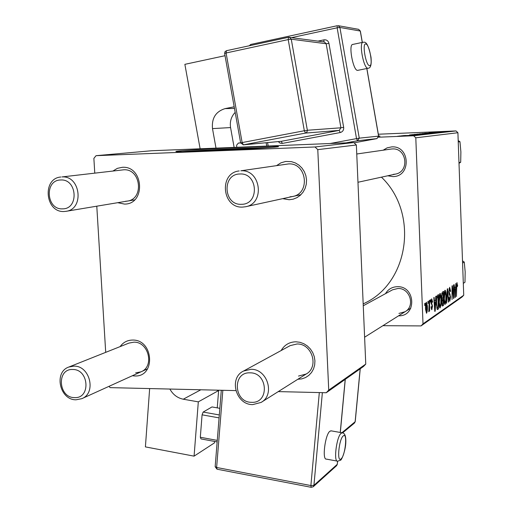 <?xml version="1.0" encoding="UTF-8"?>
<svg xmlns="http://www.w3.org/2000/svg" width="513" height="513" viewBox="0 0 513 513"><rect width="100%" height="100%" fill="white"/><g stroke="black" fill="none" stroke-linecap="round" stroke-linejoin="round"><path stroke-width="0.77" d="M259.636 148.276L239.59 148.796C222.193 149.482 200.307 150.751 194.985 151.393M207.534 150.937C239.186 149.7 278.193 147.308 278.572 146.622C278.322 146.147 267.356 146.333 245.676 147.186C215.543 148.385 177.569 150.675 175.888 151.438C175.343 151.938 185.892 151.771 207.534 150.937M272.057 147.385L245.727 148.18C222.899 149.091 194.581 150.662 182.461 151.701M378.677 136.304L380.024 136.099L378.626 135.977M385.481 293.667C388.155 289.21 392.105 286.889 397.331 286.69C415.684 285.914 416.934 316.566 398.563 315.822M398.941 313.424L405.033 311.744C415.517 306.126 409.938 287.844 397.934 288.492L392.535 289.819L363.262 305.78M383.185 150.187L387.168 147.834L391.675 146.891C410.22 145.448 411.432 176.767 392.881 176.594L387.719 175.786M393.324 174.362L395.414 174.112C409.804 171.772 406.854 147.712 392.298 148.943L391.015 149.059M112.982 171.002L117.368 168.347L122.331 167.309C143.762 165.635 145.981 204.463 124.505 204.078L117.708 202.693M125.518 201.269L127.243 201.102C144.377 199.159 140.895 168.373 123.659 169.809L61.958 176.934C80.586 175.388 84.53 209.246 66.01 211.324L64.144 211.497C45.195 212.824 41.886 178.338 60.88 177.011M120.138 346.608C123.21 342.325 127.346 340.145 132.54 340.061C153.772 339.414 155.939 377.318 134.662 375.965L132.354 375.74M135.644 372.893L140.96 371.835C154.727 366.667 148.693 341.543 133.829 342.177L128.923 343.107M281.143 350.546C284.459 344.871 289.403 341.953 295.975 341.793L300.002 342.306L303.882 343.736L307.409 346.012L310.416 349.026L312.744 352.617L314.27 356.612L314.931 360.806L314.674 364.98L313.533 368.93L311.551 372.457L308.839 375.381L305.536 377.555L301.804 378.876L297.829 379.274M298.502 376.067L306.152 374.035C319.304 367.026 312.084 343.377 296.976 343.999L290.191 345.615L243.566 371.034L250.953 369.302C267.414 368.732 275.385 394.824 261.079 402.429L252.749 404.603C235.845 404.988 228.445 377.978 243.566 371.034M276.699 165.539L280.919 162.833L285.709 161.454L291.448 161.653L295.366 162.942L298.938 165.115L301.977 168.072L304.331 171.663L305.876 175.702L306.537 179.986L306.274 184.295L305.113 188.406L303.1 192.125L300.355 195.254L297.001 197.633L293.224 199.159L289.204 199.743L282.695 198.659M289.967 196.812L292.596 196.505C310.743 193.587 306.768 162.409 288.402 163.936L240.847 170.803C260.873 169.149 265.349 203.59 245.554 206.745L242.694 207.085C222.11 208.502 218.609 172.952 239.186 170.944M430.234 299.932L430.574 299.714L430.58 301.798L430.234 302.022L430.234 299.932M427.945 301.4L428.284 301.182L428.291 303.286L427.938 303.51L427.945 301.4M439.974 293.481L440.103 293.436C440.757 293.904 441.135 295.687 441.244 298.784L441.058 305.164L440.096 307.928C439.423 307.454 439.038 305.613 438.942 302.413C438.775 298.008 439.122 295.026 439.974 293.481M435.761 296.379L436.114 296.148L435.184 311.167L434.787 311.442L433.818 297.623L434.152 297.412L434.402 301.189L435.518 300.458L435.761 296.379M442.321 292.16L443.521 291.39L443.527 305.415L442.501 306.056L441.808 303.17L442.097 299.534L441.616 297.001L442.321 292.16M447.285 288.966L447.669 288.723L448.612 301.907L448.311 302.119L447.503 290.807L446.515 303.356L447.285 288.966M457.628 285.093L457.372 286.658L457.006 284.112L456.724 286.818L456.448 296.508L456.435 286.671L456.968 282.567L457.333 285.093M453.537 284.952L453.832 298.31L453.53 298.521L452.319 287.793L452.043 299.541L452.03 285.914L452.338 285.722L453.556 296.424L453.537 284.952M378.575 137.208L413.632 135.753L456.006 130.93L457.91 132.72L415.799 137.805L423.007 323.85L463.733 295.225L461.982 297.053L421.032 325.922L423.007 323.85M457.91 132.72L463.733 295.225M455.807 283.49L455.32 297.284L454.973 297.527L454.114 284.58L454.627 287.934L455.602 287.293L455.807 283.49M449.619 287.293L450.664 291.249L450.376 291.608L449.766 288.825L449.157 291.499L450.581 297.091L449.766 301.253L448.926 297.578L449.215 297.239L449.773 299.656L450.286 297.38L448.862 291.82L449.619 287.293M444.957 290.281L445.079 290.236C445.714 290.698 446.079 292.455 446.188 295.507L446.009 301.785L445.079 304.491C444.425 304.017 444.053 302.208 443.963 299.06C443.796 294.719 444.13 291.794 444.957 290.281M432.619 301.785L432.305 302.375L431.799 300.079L431.35 301.977L432.491 306.235L431.766 309.698L431.023 307.011L431.35 306.601L431.869 308.339L432.106 305.87L431.016 302.311L431.69 298.803L432.619 301.785L432.273 301.785M437.576 295.212L438.487 294.622L438.493 308.89L437.448 309.538L436.422 304.433L437.089 295.866L437.576 295.212M426.386 302.208L427.367 305.863C427.541 309.493 427.258 311.962 426.534 313.283L425.553 309.422C425.399 305.902 425.675 303.497 426.386 302.208M429.259 300.56L429.599 300.336L429.599 311.013L429.253 311.25L429.259 309.031L428.759 311.757L429.259 300.56M424.745 303.459L425.091 303.234L425.097 305.357L424.745 305.588L424.745 303.459M382.91 325.684L421.032 325.922M240.642 142.845L238.423 143.044L236.628 145.166L236.737 147.295M403.66 135.573L405.969 135.458L403.66 135.573M401.153 135.849L403.481 135.733L401.153 135.849M414.119 134.412L428.079 133.829L414.119 134.444M409.688 134.913L422.462 134.457L409.688 134.913M416.851 134.124L431.241 133.47L416.851 134.149M422.263 133.527L436.589 132.867L422.263 133.527M436.133 132.187L445.124 131.899L436.133 132.187M429.08 132.784L442.078 132.245L429.08 132.784M238.423 143.044L240.661 142.947M378.325 134.226L456.006 130.93M431.561 132.508L443.642 132.072L431.561 132.508M424.642 133.258L438.249 132.681L424.642 133.29M419.557 133.816L433.305 133.239L419.557 133.848M409.4 135.163L415.601 134.964L409.4 135.163M411.67 134.695L425.937 134.066L411.67 134.746M399.281 136.041L409.9 135.605L399.281 136.073M402.59 135.689L412.85 135.265L402.59 135.689M397.665 136.234L400.012 136.112L397.665 136.234M353.835 142.55L151.656 150.745L96.059 155.676L315.02 146.968L353.835 142.55L356.368 144.98L317.784 149.642L328.737 390.111L365.763 364.089L363.473 366.5L326.255 392.74L328.737 390.111M356.368 144.98L365.763 364.089M108.955 386.36L110.167 387.636L235.807 390.605M278.258 391.605L326.255 392.74M96.059 155.676L93.873 158.389L94.77 173.105M96.784 206.188L105.704 352.354M317.784 149.642L315.02 146.968M381.441 177.152C418.858 212.78 409.162 282.156 365.012 303.003L363.185 303.985M415.799 137.805L413.632 135.753M439.609 132.232L435.28 132.444L439.609 132.232M430.753 133.316L421.032 133.765L430.753 133.316M429.368 133.566L424.552 133.816L429.375 133.643M423.751 133.784L418.441 134.06L423.751 133.887M418.178 134.63L413.536 134.861L418.178 134.63M424.039 134.169L413.138 134.656L424.039 134.246M425.489 133.906L415.613 134.361L425.489 133.906M408.483 135.676L400.518 135.996L408.483 135.714M453.505 298.31L453.832 298.31M452.87 292.968L453.203 292.968M454.954 297.284L455.32 297.284M455.268 293.09L455.506 288.934L454.723 289.447L455.134 295.937L455.268 293.09M454.403 288.934L455.506 288.934M456.519 284.112L457.006 284.112M449.003 288.87L449.657 288.87M448.907 292.622L449.279 292.622M449.176 294.391L450.138 294.391M448.291 301.907L448.612 301.907M445.585 301.785L446.009 301.785M445.726 300.9L445.88 295.642L445.079 291.859L444.277 299.002L445.072 302.869L445.726 300.9M444.322 291.891L444.995 291.891M442.065 305.415L443.527 305.415M443.213 303.991L443.206 299.611L442.219 300.862L442.116 302.901L442.488 304.44L443.213 303.991M442.071 299.611L443.206 299.611M441.853 300.862L442.219 300.862M443.206 297.97L443.206 293.231L442.321 293.878L441.93 296.835L442.379 298.476L443.206 297.97M441.853 293.231L443.206 293.231M441.61 296.835L441.93 296.835M441.744 293.878L442.321 293.878M432.286 301.977L432.632 301.977M431.138 300.105L431.728 300.105M431.01 301.977L431.35 301.977M431.048 302.837L431.452 302.837M432.145 306.235L432.491 306.235M431.58 309.64L431.908 309.64M434.767 311.167L435.184 311.167M434.069 301.189L434.402 301.189M435.127 306.684L435.402 302.221L434.511 302.811L434.973 309.737L435.127 306.684M434.139 302.221L435.402 302.221M434.184 302.811L434.511 302.811M436.954 308.884L438.493 308.89M438.166 307.441L438.166 296.501L437.749 296.771C436.909 297.687 436.576 300.201 436.749 304.305L437.281 307.806L438.166 307.441M436.884 296.501L438.166 296.501M436.71 307.806L437.281 307.806M436.416 304.305L436.749 304.305M436.82 296.771L437.749 296.771M440.917 298.784L441.244 298.784M440.622 305.164L441.058 305.164M440.77 304.273L440.923 298.925L440.103 295.084L439.269 302.356L440.09 306.28L440.77 304.273M438.942 302.356L439.269 302.356M427.008 305.863L427.367 305.863M426.495 311.955L427.028 306.248L426.495 303.504L425.899 309.198L426.495 311.955M425.546 309.198L425.899 309.198M425.848 303.529L426.431 303.529M427.945 303.286L428.291 303.286M429.253 311.013L429.599 311.013M430.234 301.798L430.58 301.798M424.745 305.357L425.097 305.357M60.726 179.992C44.214 179.877 46.164 209.964 62.554 208.849C79.13 209.163 77.245 178.736 60.726 179.992M72.737 369.495C56.385 368.539 58.283 397.851 74.52 397.607C90.936 398.755 89.095 369.123 72.737 369.495M76.059 399.794C59.713 400.198 53.525 372.047 68.87 367.019L73.93 366.128C89.993 365.538 96.649 393.125 81.798 398.678L76.059 399.794M241.45 204.296C259.7 204.604 258.116 172.65 239.904 173.997C221.731 173.907 223.386 205.482 241.45 204.296M251.543 402.314C269.588 403.545 268.055 372.464 250.043 372.842C232.068 371.829 233.684 402.551 251.543 402.314M458.981 162.602L460.693 162.217L459.007 163.371M458.244 141.96L459.962 141.697L460.886 151.861L460.693 162.217M458.192 140.607L459.962 141.697M462.585 263.054L464.265 262.072L465.169 271.826L464.983 282.253L463.31 283.356M462.502 260.848L464.265 262.072M331.251 430.869L329.923 431.215C325.191 434.306 321.914 460.026 326.371 459.103L337.246 461.11M200.839 389.777L183.269 399.21L198.313 401.859L194.081 456.147L214.44 442.892L214.556 441.43M198.313 401.859L218.628 390.553L217.243 407.867M219.083 417.883L202.077 414.837L200.32 437.256L217.275 440.391M202.077 414.837L203.154 412.067L219.32 414.953M219.853 408.329L211.991 406.937L203.154 412.067M217.153 441.911L201.045 438.923L200.32 437.256M218.628 390.553L216.217 390.143M149.649 388.565L145.403 446.894L194.081 456.147M183.269 399.21C177.434 398.005 172.971 394.619 169.874 389.046M362.96 42.278L352.713 44.439C348.237 44.4 353.136 70.756 357.523 70.364L357.824 70.339M234.178 106.787L225.047 108.621L234.473 108.429M200.121 148.776L184.872 64.337L225.027 55.705M216.005 148.135L212.491 128.609C211.574 118.208 215.761 111.545 225.047 108.621M235.178 112.353C231.216 116.566 229.677 121.639 230.568 127.577L212.491 128.609M234.12 147.404L230.568 127.577M449.022 293.66L449.747 293.66M447.035 293.712L447.362 293.712M442.289 305.94L442.764 305.947M441.988 299.951L442.706 299.951M441.783 293.609L442.623 293.609M431.144 303.606L431.811 303.606M434.428 306.28L434.755 306.28M437.211 309.416L437.724 309.422M337.304 463.957L337.644 461.187C333.309 462.136 336.599 436.345 341.209 433.216L342.517 432.876M341.113 458.827C345.429 455.454 347.66 431.747 343.261 435.915C338.901 439.064 336.631 463.393 341.113 458.827M222.841 390.297L216.627 467.471L310.884 485.561L319.317 392.573M322.369 392.65L313.93 485.33L337.272 464.323L337.56 461.187M340.241 432.465L345.198 379.389M341.889 432.76L355.143 421.731L360.158 368.841M355.176 421.442L354.451 423.045L355.227 421.609L360.235 368.783M337.368 464.175L336.586 465.682L337.368 464.175M313.93 485.33L310.884 485.561L311.231 487.312L313.219 486.76L313.93 485.33M311.231 487.312L313.219 486.76L336.586 465.682M311.154 487.299L217.108 469.209L216.627 467.471L215.165 466.631L221.302 390.258M367.872 68.261C363.595 68.627 358.696 42.194 363.069 42.258L364.038 42.233C366.538 41.72 368.86 46.715 370.995 57.212C371.681 64.555 370.707 68.235 368.09 68.255L367.872 68.261M365.801 43.99C361.857 42.893 365.872 65.901 369.572 65.67C373.406 66.491 369.507 44.047 365.801 43.99M330.058 143.518L356.529 138.613L337.144 27.805L291.846 37.59M267.581 142.595L268.19 146.019M278.258 141.601L280.079 143.14L282.381 143.409L281.271 141.312L339.202 130.398L305.511 133.079L243.406 144.839L280.912 141.344M318.086 41.104L323.966 39.847C326.557 39.572 328.211 40.751 328.942 43.387L343.665 127.352C343.877 130.071 342.735 131.803 340.234 132.546L282.381 143.409M250.37 45.529L250.78 44.445L337.272 25.727M362.261 42.432L360.273 31.03L339.907 27.465L359.267 138.157L378.588 136.144L376.933 138.613L354.117 142.819L376.933 138.613L357.535 140.748L346.07 142.864M378.588 136.169L366.801 68.511M240.648 142.909L243.406 144.839L242.136 142.569L240.648 142.909L224.63 53.48L226.092 52.98L242.136 142.569L304.331 130.751L288.21 39.584L226.092 52.98L226.477 50.697L288.415 37.314M343.665 127.352L340.921 127.795L326.172 43.746L291.262 39.2L307.351 130.264L340.921 127.795L339.202 130.398L340.234 132.546M368.174 68.235L357.741 70.358M304.331 130.751L305.511 133.079L306.832 132.29L307.383 130.533L304.331 130.751M288.21 39.584L291.262 39.2L289.306 37.25L288.511 37.282L288.21 39.584M328.942 43.387L326.172 43.746L324.357 41.944L288.511 37.282M323.876 41.88L323.966 39.847M359.267 138.157L356.529 138.613L357.535 140.748L359.267 138.157M249.203 45.785L250.78 44.445L337.349 25.695L337.144 27.805L339.907 27.465L338.176 25.682L358.625 29.331L360.293 31.139M376.952 138.606L378.658 136.144L366.872 68.498M457.051 284.099L456.525 284.099M449.766 288.825L449.01 288.832M449.773 299.656L449.093 299.656M445.072 302.869L444.322 302.869M445.079 291.859L444.329 291.865M442.488 304.44L441.892 304.44M442.379 298.476L441.744 298.476M431.799 300.079L431.144 300.079M431.786 308.371L431.144 308.371M437.403 307.871L436.717 307.871M440.09 306.28L439.314 306.28M426.495 303.504L425.848 303.504M134.573 199.878L66.01 211.324M68.87 367.019L129.141 343.017M82.067 398.563L147.597 368.821M245.554 206.745L300.951 194.684M357.971 182.262L395.561 174.08M356.759 153.996L391.092 149.052M410.862 308.076L364.608 337.214M306.594 373.753L261.559 402.128M330.872 430.798L342.139 432.799C344.685 432.934 345.916 435.877 345.833 441.635C345.749 450.735 341.286 460.924 340.401 460.238L337.644 461.187M354.451 423.045L342.626 432.901M340.324 432.478L345.281 379.325M215.159 466.721L217.005 469.19M224.63 53.48L224.989 51.704L226.477 50.697L288.479 37.289M243.213 144.865L281.092 141.332M362.332 42.412L360.357 31.062L358.625 29.331M266.747 146.083L266.151 142.729"/></g></svg>
